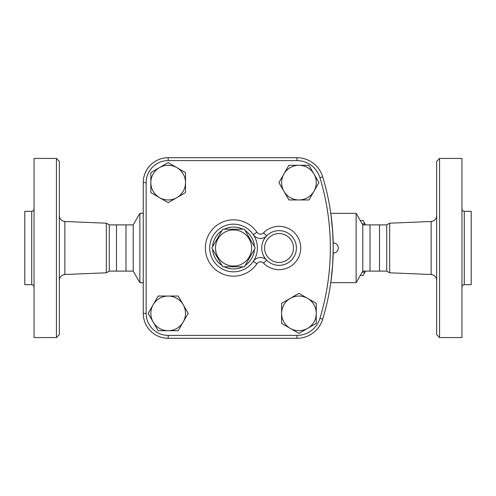 <?xml version="1.0" encoding="UTF-8"?>
<svg xmlns="http://www.w3.org/2000/svg" width="496" height="496" viewBox="0 0 496 496"><rect width="100%" height="100%" fill="white"/><g stroke="black" fill="none" stroke-linecap="round" stroke-linejoin="round"><path stroke-width="0.74" d="M222.71 229.22L244.398 229.22L255.242 248L244.398 266.78L222.71 266.78L211.866 248L222.71 229.22M215.493 248A18.061 18.061 0 0 0 242.581 263.636A18.061 18.061 0 0 0 242.581 232.364A18.061 18.061 0 0 0 215.493 248M59.328 248L59.328 161.318L56.439 158.429L56.439 337.571L59.328 334.682L59.328 248M143.263 282.67L139.878 282.67L139.878 213.33L133.207 224.886L133.207 271.114L109.256 271.114L106.336 272.8L106.336 223.2L64.871 221.501C61.485 221.049 59.638 219.127 59.328 215.729M56.439 337.571L34.044 337.571L34.044 158.429L56.439 158.429M31.732 284.692L24.8 284.692L24.8 211.308L31.732 211.308L31.732 284.692C33.133 284.834 33.908 285.603 34.044 287.004M109.256 271.114L109.256 224.886L106.336 223.2M116.479 271.114L116.479 224.886L109.256 224.886M125.984 271.114L125.984 224.886L116.479 224.886M436.672 248L436.672 334.682L439.561 337.571L439.561 158.429L436.672 161.318L436.672 248M389.664 223.2L386.744 224.886L386.744 271.114L389.664 272.8L389.664 223.2L431.129 221.501L431.129 274.499C434.515 274.951 436.362 276.873 436.672 280.271M439.561 337.571L461.956 337.571L461.956 158.429L439.561 158.429M464.268 211.308L464.268 284.692L471.2 284.692L471.2 211.308L464.268 211.308C462.867 211.166 462.092 210.397 461.956 208.996M330.844 282.187L332.649 264.92L333.238 248C333.176 241.465 333.176 241.465 333.238 248C333.176 254.535 333.176 254.535 333.238 248L333.231 249.141M333.225 250.071L333.219 250.536M333.207 251.571L333.2 252.067M333.194 252.594L333.182 253.01M333.182 253.041L333.182 253.059A5.059 5.059 0 0 0 338.291 248A5.059 5.059 0 0 0 333.182 242.947L333.207 244.435M333.213 244.553L333.219 245.464M333.225 245.929L333.231 246.859M146.153 182.621L143.263 182.621L143.263 313.379L143.263 182.621A24.912 24.912 0 0 1 168.175 157.709L296.949 157.709L168.175 157.709L168.175 160.599L296.949 160.599A24.006 24.006 0 0 1 319.926 177.642A242.705 242.705 0 0 1 319.926 318.358A24.006 24.006 0 0 1 296.949 335.401L168.175 335.401A22.022 22.022 0 0 1 146.153 313.379L146.153 182.621A22.022 22.022 0 0 1 168.175 160.599M386.744 271.114L379.521 271.114L379.521 224.886L386.744 224.886M379.521 271.114L370.016 271.114L370.016 224.886L379.521 224.886M365.403 271.114A26.728 6.919 90 0 1 365.143 271.672L363.723 274.555A29.977 7.756 -90 0 0 364.715 272.161L365.13 271.114M365.13 224.886L364.715 223.839A29.977 7.756 -90 0 0 363.723 221.445L365.143 224.328A26.728 6.919 90 0 1 365.403 224.886M360.288 275.447L363.239 275.447A29.977 7.756 -90 0 0 363.723 274.555M363.723 221.445A29.977 7.756 -90 0 0 363.239 220.553L360.288 220.553M362.192 272.161L364.715 272.161M362.192 223.839L364.715 223.839M176.843 167.611L185.51 172.614L185.51 182.621A17.335 17.335 0 0 0 159.507 167.611L168.175 162.607L176.843 167.611M185.51 192.634L176.843 197.637A17.335 17.335 0 0 0 185.51 182.621L185.51 192.634M168.175 202.641L159.507 197.637A17.335 17.335 0 0 0 176.843 197.637L168.175 202.641M150.84 182.621L150.84 172.614L159.507 167.611A17.335 17.335 0 0 0 159.507 197.637L150.84 192.634L150.84 182.621M313.943 191.289L308.94 199.956L298.933 199.956A17.335 17.335 0 0 0 313.943 173.953L318.947 182.621L313.943 191.289M288.92 199.956L283.917 191.289A17.335 17.335 0 0 0 298.933 199.956L288.92 199.956M278.913 182.621L283.917 173.953A17.335 17.335 0 0 0 283.917 191.289L278.913 182.621M298.933 165.286L308.94 165.286L313.943 173.953A17.335 17.335 0 0 0 283.917 173.953L288.92 165.286L298.933 165.286M290.265 328.389L281.598 323.386L281.598 313.379A17.335 17.335 0 0 0 307.601 328.389L298.933 333.393L290.265 328.389M281.598 303.366L290.265 298.363A17.335 17.335 0 0 0 281.598 313.379L281.598 303.366M298.933 293.359L307.601 298.363A17.335 17.335 0 0 0 290.265 298.363L298.933 293.359M316.268 313.379L316.268 323.386L307.601 328.389A17.335 17.335 0 0 0 307.601 298.363L316.268 303.366L316.268 313.379M153.165 304.711L158.168 296.044L168.175 296.044A17.335 17.335 0 0 0 153.165 322.047L148.155 313.379L153.165 304.711M178.182 296.044L183.191 304.711A17.335 17.335 0 0 0 168.175 296.044L178.182 296.044M188.195 313.379L183.191 322.047A17.335 17.335 0 0 0 183.191 304.711L188.195 313.379M168.175 330.714L158.168 330.714L153.165 322.047A17.335 17.335 0 0 0 183.191 322.047L178.182 330.714L168.175 330.714M296.949 335.401L296.949 338.291L168.175 338.291L296.949 338.291A26.896 26.896 0 0 0 322.691 319.195A245.594 245.594 0 0 0 322.691 176.805A26.896 26.896 0 0 0 296.949 157.709L296.949 160.599M263.581 232.835L266.674 235.867A17.335 17.335 0 0 0 272.509 264.052A17.335 17.335 0 0 0 296.397 248A17.335 17.335 0 0 0 266.674 235.867A8.668 8.668 0 0 1 253.301 234.651L256.897 232.227A28.173 28.173 0 0 0 214.942 226.852A28.173 28.173 0 0 0 214.942 269.148A28.173 28.173 0 0 0 256.897 263.773L253.301 261.349A23.839 23.839 0 0 0 225.928 225.413A23.839 23.839 0 0 0 214.594 262.446A23.839 23.839 0 0 0 253.301 261.349A8.668 8.668 0 0 1 266.674 260.133L263.581 263.165A21.669 21.669 0 0 0 294.333 263.376A21.669 21.669 0 0 0 294.333 232.624A21.669 21.669 0 0 0 263.581 232.835A4.334 4.334 0 0 1 256.897 232.227M146.153 313.379L143.263 313.379A24.912 24.912 0 0 0 168.175 338.291L168.175 335.401M333.231 247.027L332.711 231.93L330.844 213.813M370.016 271.114L362.793 271.114L356.122 282.67L356.122 213.33L330.776 213.33M362.793 271.114L362.793 224.886L356.122 213.33M106.336 272.8L64.871 274.499L64.871 221.501M319.926 318.358L322.691 319.195A245.594 245.594 0 0 0 322.691 176.805L319.926 177.642M256.897 263.773A4.334 4.334 0 0 1 263.581 263.165M253.301 261.349A23.839 23.839 0 0 0 225.928 225.413A23.839 23.839 0 0 0 214.594 262.446A23.839 23.839 0 0 0 253.301 261.349M293.508 248A14.446 14.446 0 0 1 271.839 260.512A14.446 14.446 0 0 1 271.839 235.488A14.446 14.446 0 0 1 293.508 248M254.454 249.358A20.95 20.95 0 0 1 245.179 265.428M242.829 266.78A20.95 20.95 0 0 1 224.273 266.78M221.929 265.428A20.95 20.95 0 0 1 212.648 249.358M212.648 246.642A20.95 20.95 0 0 1 221.929 230.572M224.273 229.22A20.95 20.95 0 0 1 242.829 229.22M245.179 230.572A20.95 20.95 0 0 1 254.454 246.642M64.871 274.499C61.485 274.951 59.638 276.873 59.328 280.271M31.732 211.308C33.133 211.166 33.908 210.397 34.044 208.996M431.129 221.501C434.515 221.049 436.362 219.127 436.672 215.729M389.664 272.8L431.129 274.499M464.268 284.692C462.867 284.834 462.092 285.603 461.956 287.004M143.263 213.33L139.878 213.33M356.122 282.67L330.776 282.67M133.207 271.114L139.878 282.67M133.207 224.886L125.984 224.886M370.016 224.886L362.793 224.886"/></g></svg>
